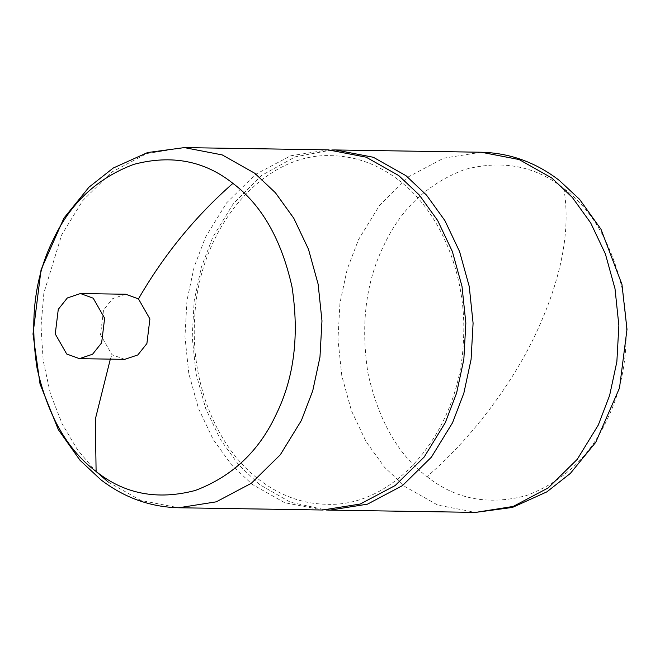 <?xml version="1.0" encoding="UTF-8"?>
<svg xmlns="http://www.w3.org/2000/svg" width="660" height="660" viewBox="0 0 660 660"><rect width="100%" height="100%" fill="white"/><g stroke="black" fill="none" stroke-linecap="round" stroke-linejoin="round"><path stroke-width="0.49" stroke-dasharray="3.3 2.47" d="M328.21 149.853L290.614 155.801L255.601 174.339L226.619 202.851L205.524 237.179L194.188 266.822L186.962 300.514L184.957 336.773L188.81 373.502L198.454 408.383L213.122 439.321L231.511 464.846L252.103 484.3L284.707 502.705L322.591 510.007M125.722 294.245L112.596 298.675L103.546 310.035L100.518 334.686L111.961 354.717L124.707 359.362M427.036 476.635C455.351 499.216 488.392 505.552 526.168 495.635C563.178 481.693 590.221 456.192 607.299 419.125C625.135 382.66 630.341 340.255 622.9 291.918C612.307 244.588 592.622 210.119 563.838 188.529C535.524 165.949 502.483 159.613 464.706 169.521C427.696 183.472 400.653 208.972 383.575 246.04C365.739 282.505 360.533 324.91 367.975 373.246C378.568 420.577 398.252 455.037 427.036 476.635C470.613 439.205 511.954 384.821 536.06 333.217C561.602 278.305 570.859 230.076 563.838 188.529M331.832 149.969L295.193 156.849L261.286 175.626L233.261 203.742L212.767 237.295L201.432 266.937L194.205 300.63L192.2 336.889L196.045 373.618L205.697 408.499L220.366 439.436L238.755 464.962L259.339 484.415L290.309 502.186L326.213 510.007M110.327 359.139L111.961 354.717M481.231 152.237L443.627 158.185L408.614 176.723L379.64 205.235L358.545 239.572L347.209 269.206L339.983 302.907L337.969 339.166L341.822 375.895L351.466 410.776L366.135 441.713L384.524 467.239L405.116 486.692L437.72 505.09L475.612 512.391M108.224 482.056L140.836 500.462L178.72 507.763M184.338 147.609L146.743 153.557L111.73 172.095L82.747 200.607L61.652 234.935L43.857 293.065L41.035 326.337L43.172 360.451L50.358 393.566L62.172 423.91L77.715 450.087L95.824 471.257M398.78 180.188C441.053 212.066 467.305 276.466 463.435 340.296C460.383 431.021 395.101 507.705 326.304 504.273C302.329 503.786 279.98 495.619 259.264 479.779C216.991 447.901 190.74 383.501 194.609 319.671C197.662 228.946 262.944 152.262 331.741 155.694C355.715 156.189 378.064 164.348 398.78 180.188"/><path stroke-width="0.99" d="M178.72 507.763L322.591 510.007L360.187 504.058L395.2 485.521L424.182 457.009L445.277 422.672L456.613 393.038L463.84 359.337L465.844 323.078L462 286.349L452.347 251.468L437.679 220.531L419.29 195.005L398.706 175.552L366.094 157.154L328.21 149.853L184.338 147.609L147.568 152.551L113.256 168.036L88.96 187.184L63.904 218.155L41.06 269.742L33 334.01L40.037 384.004L58.352 429.677L80.008 460.259L100.691 479.622C124.129 497.648 150.142 507.029 178.72 507.763L216.315 501.814L251.328 483.277L280.31 454.765L301.405 420.428L312.741 390.794L319.968 357.093L321.973 320.834L318.12 284.105L308.476 249.224L293.807 218.287L275.418 192.761L254.826 173.308L222.222 154.91L184.338 147.609M96.104 471.471C124.418 494.051 157.468 500.387 195.236 490.479C232.254 476.528 259.298 451.028 276.367 413.96C294.212 377.495 299.409 335.09 291.976 286.753C281.383 239.423 261.69 204.963 232.906 183.364C204.592 160.784 171.55 154.448 133.782 164.365C96.764 178.307 69.721 203.808 52.651 240.875C34.807 277.34 29.609 319.745 37.042 368.082C47.636 415.412 67.328 449.881 96.104 471.471L95.329 419.183L110.327 359.139M79.439 358.652L124.707 359.362L137.833 354.94L146.891 343.571L149.911 318.928L138.468 298.897L125.722 294.245L80.462 293.543L67.328 297.965L58.278 309.334L55.258 333.976L66.701 354.007L79.439 358.652L92.573 354.23L101.624 342.87L104.643 318.219L93.2 298.188L80.462 293.543M326.213 510.007L329.835 510.122L367.43 504.174L402.443 485.636L431.425 457.124L452.521 422.788L463.856 393.145L471.083 359.452L473.088 323.194L469.243 286.465L459.591 251.584L444.922 220.646L426.533 195.121L405.95 175.667L373.337 157.27L335.453 149.96L331.832 149.969M232.906 183.364C195.418 216.274 163.936 254.785 138.468 298.897M481.231 152.237C509.809 152.971 535.813 162.352 559.251 180.378L579.587 199.353L600.98 229.234L621.943 284.386L627 329.332L619.501 388.022L595.732 442.332L570.356 473.418L546.843 491.873L512.465 507.424L475.612 512.391L513.208 506.443L548.221 487.905L577.203 459.393L598.29 425.065L609.625 395.423L616.861 361.729L618.865 325.471L615.013 288.742L605.368 253.861L590.7 222.923L572.311 197.398L551.719 177.944L519.115 159.538L481.231 152.237L335.453 149.96M95.824 471.257L108.224 482.056M475.612 512.391L329.835 510.122"/></g></svg>
